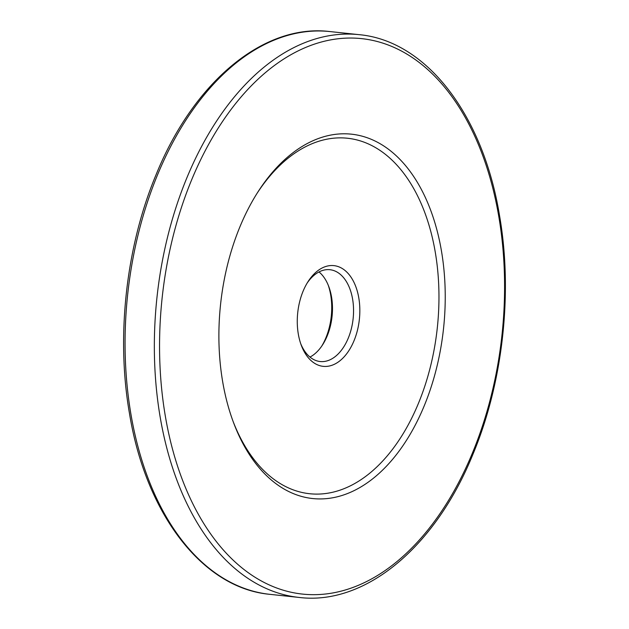 <?xml version="1.0" encoding="UTF-8"?>
<svg xmlns="http://www.w3.org/2000/svg" width="629" height="629" viewBox="0 0 629 629"><rect width="100%" height="100%" fill="white"/><g stroke="black" fill="none" stroke-linecap="round" stroke-linejoin="round"><path stroke-width="0.94" d="M222.697 381.874A183.196 112.143 -83.9 0 1 257.969 191.892A183.196 112.143 -83.9 0 1 441.432 250.853A183.196 112.143 -83.9 0 1 374.79 477.112A183.196 112.143 -83.9 0 1 233.501 422.515A183.196 112.143 -83.9 0 1 222.697 381.874M232.942 421.021A178.722 109.407 96.1 0 0 370.748 472.387A178.722 109.407 96.1 0 0 435.252 252.08A178.722 109.407 96.1 0 0 257.112 193.237M298.319 334.101A50.642 31.002 -83.9 0 1 308.068 281.588A50.642 31.002 -83.9 0 1 358.789 297.887A50.642 31.002 -83.9 0 1 340.36 360.425A50.642 31.002 -83.9 0 1 301.307 345.337A50.642 31.002 -83.9 0 1 298.319 334.101M300.756 343.796A46.169 28.266 96.1 0 0 320.169 361.533A46.169 28.266 96.1 0 0 352.602 299.105A46.169 28.266 96.1 0 0 329.911 269.707A46.169 28.266 96.1 0 0 307.211 282.971M319.013 271.94A46.169 28.266 -83.9 0 1 328.802 286.627A46.169 28.266 -83.9 0 1 331.522 296.872A46.169 28.266 -83.9 0 1 322.638 344.755A46.169 28.266 -83.9 0 1 309.987 357.06M321.789 346.029A50.642 31.002 96.1 0 0 330.681 294.899A50.642 31.002 96.1 0 0 328.244 285.204M130.918 414.141A282.979 173.227 96.1 0 0 270.006 594.35C202.742 588.343 145.897 514.263 129.472 413.434C115.995 336.342 126.067 246.246 156.189 174.43C193.818 81.794 263.787 23.485 329.722 31.544A282.979 173.227 96.1 0 0 130.918 414.141M270.006 594.35L299.278 597.456A282.979 173.227 -83.9 0 1 160.198 417.247A282.979 173.227 -83.9 0 1 358.994 34.65L329.722 31.544M165.348 416.225A279.26 170.954 96.1 0 0 376.464 576.117A279.26 170.954 96.1 0 0 498.789 216.502A279.26 170.954 96.1 0 0 287.665 56.61A279.26 170.954 96.1 0 0 165.348 416.225M299.278 597.456C365.378 605.538 435.527 546.908 473.094 453.886C503.003 382.188 512.965 292.414 499.528 215.566C483.103 114.737 426.258 40.657 358.994 34.65"/></g></svg>
